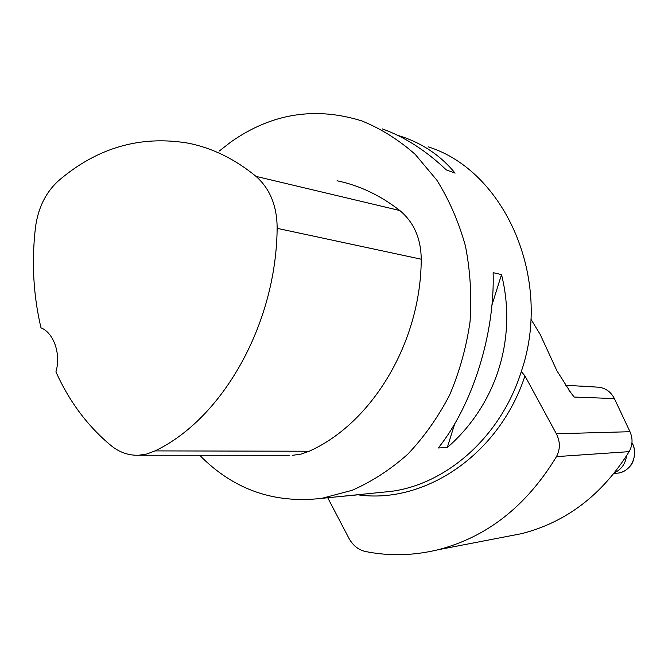 <?xml version="1.0" encoding="UTF-8"?>
<svg xmlns="http://www.w3.org/2000/svg" width="668" height="668" viewBox="0 0 668 668"><rect width="100%" height="100%" fill="white"/><g stroke="black" fill="none" stroke-linecap="round" stroke-linejoin="round"><path stroke-width="1" d="M530.843 319.028L540.203 334.459L556.937 370.824L570.756 392.625L574.179 397.051L614.385 398.587L629.982 431.712C632.972 438.584 632.688 445.23 629.131 451.651C602.043 494.946 566.18 522.284 521.549 533.665L506.21 536.621M327.721 497.743L348.98 538.383C352.871 545.38 358.24 549.722 365.087 551.426C388.901 556.26 413.066 555.743 437.598 549.856C486.646 537.381 526.275 506.302 556.486 456.62C560.352 449.172 560.302 441.556 556.344 433.766L524.965 375.909L521.29 371.558C553.179 278.765 504.607 170.607 428.138 146.835M580.049 386.037L598.945 387.223C605.901 388.25 611.045 392.041 614.385 398.587M138.685 455.242L146.952 453.964L155.009 450.9C222.043 419.061 276.201 325.049 277.145 228.339C277.061 206.028 270.014 188.71 256.011 176.377C235.052 159.159 212.599 148.112 188.652 143.244C140.739 135.086 97.419 147.528 58.692 180.577C45.858 192.175 38.126 207.756 35.479 227.32C31.463 261.731 33.3 295.231 40.99 327.821C53.857 332.948 61.164 354.115 55.928 371.867C69.28 401.56 87.667 426.151 111.105 445.639C119.43 452.37 128.623 455.568 138.685 455.242L289.244 455.292M337.039 180.769C359.417 185.42 380.359 195.348 399.856 210.554C413.868 222.252 420.99 238.468 421.232 259.209C420.957 342.684 371.717 423.487 309.142 451.234L301.043 454.098L292.701 455.292M356.236 494.879L347.585 495.748M334.493 497.067L356.436 494.971M491.915 305.201L501.518 274.598C517.508 338.676 496.107 405.109 447.268 447.568L454.741 423.729M447.268 447.568L438.3 447.961C472.243 405.835 494.955 334.334 493.134 272.661L501.518 274.598M397.209 135.145L403.313 137.124C424.172 144.455 441.431 156.462 455.1 173.137L446.324 169.914C425.85 150.475 404.449 136.781 382.121 128.84M219.321 151.001L230.761 142.067C271.484 113.393 315.221 106.354 361.956 120.958C381.027 128.732 398.763 139.854 415.162 154.325L436.83 180.143C449.205 199.999 458.732 221.91 465.412 245.866C470.272 270.615 471.817 295.891 470.047 321.7C466.347 347.327 459.526 371.817 449.556 395.172C437.966 417.408 424.013 437.106 407.714 454.265C390.371 469.654 371.809 481.678 352.044 490.329L321.876 498.336C274.072 503.889 233.341 489.535 199.682 455.259M626.5 455.952C625.432 463.792 621.49 469.353 614.685 472.627M629.982 431.712L556.344 433.766M524.965 375.909C498.871 455.509 423.704 504.641 357.489 494.754M378.647 492.633L391.548 491.331C447.101 483.799 500.925 436.488 521.29 371.558M629.131 451.651L556.486 456.62M565.353 385.244L598.945 387.223M568.268 389.319L574.179 397.051M155.009 450.9L309.142 451.234M277.145 228.339L421.232 259.209M256.011 176.377L399.856 210.554M616.288 473.286L618.393 473.061C630.876 471.416 638.524 455.735 632.512 443.886L631.97 442.809M378.664 492.625L321.876 498.336M521.549 533.665L437.757 549.814M613.95 473.545L618.393 473.061C623.244 472.167 627.244 469.771 630.383 465.872C632.963 463.817 637.021 452.019 632.604 443.903L631.978 442.675"/></g></svg>

